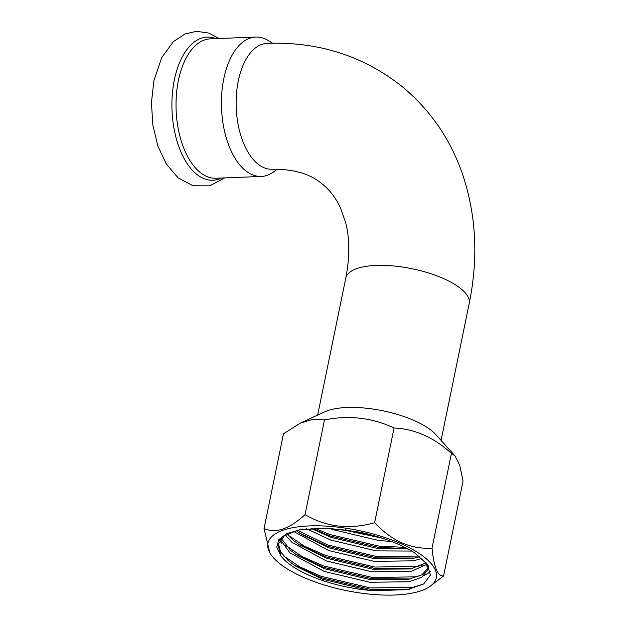<?xml version="1.0" encoding="UTF-8"?>
<svg xmlns="http://www.w3.org/2000/svg" width="626" height="626" viewBox="0 0 626 626"><rect width="100%" height="100%" fill="white"/><g stroke="black" fill="none" stroke-linecap="round" stroke-linejoin="round"><path stroke-width="0.94" d="M272.592 43.217L268.397 40.627A69.752 37.059 87.7 0 0 255.776 37.059A69.752 37.059 87.7 0 0 223.795 78.712A69.752 37.059 87.7 0 0 261.3 176.454A69.752 37.059 87.7 0 0 273.593 171.892L277.287 169.192M280.886 555.81L276.747 547.226L278.797 539.675L286.7 533.696L299.823 529.745L327.453 528.188L359.84 532.163C381.837 536.998 399.951 543.783 414.177 552.508L427.143 564.128L430.453 575.075L423.645 583.988L407.471 589.645L373.894 590.701A75.824 27.075 11.6 0 1 287.944 563.009A75.824 27.075 11.6 0 1 280.886 555.81L277.983 544.597L284.087 536.122L296.724 530.558L301.231 529.502M373.894 590.701L368.245 590.115L322.64 579.261L295.151 565.857L288.398 560.786L280.581 551.842L278.327 543.313M427.769 568.541L421.814 574.879L408.316 579.426L370.389 579.653L324.792 568.807L297.303 555.395L290.542 550.324L281.348 538.485M426.674 563.494L427.464 570.442L421.728 577.227L409.31 581.742L369.849 582.266L324.252 571.421L290.01 552.938L280.346 539.643M426.204 562.891L410.46 568.971L372.533 569.19L326.936 558.345L299.447 544.941L292.694 539.87L287.146 534.228M427.018 564.3L411.454 571.28L372 571.812L326.396 560.959L292.154 542.484L285.409 535.23M421.877 558.384L413.598 560.826L374.145 561.35L328.548 550.504L293.672 531.474M428.309 565.896L428.145 567.25M419.897 556.694L412.612 558.509L374.684 558.736L329.08 547.891L301.591 534.479L296.348 530.66M408.074 548.986L376.829 548.274L331.232 537.429L310.965 528.375M411.798 551.068L376.296 550.888L330.692 540.042L306.576 528.767M382.228 538.18L339.449 529.064M391.633 541.521L378.44 540.434L332.836 529.588L329.37 528.274M264.039 528.54L283.484 433.834L300.339 423.082L324.777 411.806A62.999 22.489 11.6 0 1 431.658 430.711A62.999 22.489 11.6 0 1 435.829 434.608L455.055 455.924L459.766 465.361L463.037 481.222L443.599 575.92C437.957 576.538 434.17 567.938 432.222 550.121L432.01 548.11C410.922 549.479 391.79 541.013 374.622 522.71C349.48 529.823 326.287 527.123 305.042 514.603C289.408 529.048 275.737 533.688 264.039 528.54L269.853 552.899L270.737 554.245A85.942 30.682 11.6 0 1 319.252 525.84A85.942 30.682 11.6 0 1 424.882 557.586A85.942 30.682 11.6 0 1 429.389 586.812A85.942 30.682 11.6 0 1 357.078 592.532A85.942 30.682 11.6 0 1 279.376 563.345A85.942 30.682 11.6 0 1 270.737 554.245M429.389 586.812L443.599 575.92M300.339 423.082L313.031 419.318L324.487 419.905C349.136 415.046 372.321 417.745 394.059 428.012C414.662 428.896 433.795 437.363 451.448 453.404L455.055 455.924M324.487 419.905L305.042 514.603M394.059 428.012L374.622 522.71M451.448 453.404L432.01 548.11M423.614 584.003L413.183 587.313L370.49 587.963L321.154 576.319L300.01 566.992L283.406 555.818M420.844 575.427L415.335 576.851L372.642 577.508L323.306 565.857L302.162 556.537L285.558 545.356M422.988 564.965L417.479 566.397L374.786 567.046L325.45 555.403L304.306 546.075L287.702 534.901M419.091 556.044L376.938 556.592L327.594 544.941L297.593 530.332M404.92 547.359L379.082 546.13L329.745 534.487L314.565 528.172M409.279 589.293L370.224 589.269L320.888 577.626L293.164 564.488M430.5 571.82L424.138 575.45M410.664 578.948L372.376 578.815L323.032 567.164L295.308 554.026M281.794 543.29L279.595 540.7M279.102 540.05L278.813 539.651M412.816 568.494L374.52 568.353L325.184 556.71L297.452 543.571M414.96 558.032L376.664 557.899L327.328 546.248L299.604 533.109M407.252 548.548L378.816 547.437L329.472 535.793L311.904 528.313M376.578 536.419L345.262 529.752M215.939 38.64A71.63 38.061 87.7 0 0 174.357 79.878A71.63 38.061 87.7 0 0 182.322 155.005A71.63 38.061 87.7 0 0 221.463 178.027M255.776 37.059L210.375 38.859A69.752 37.059 87.7 0 0 178.394 80.511A69.752 37.059 87.7 0 0 215.892 178.246L261.3 176.454M469.203 303.43C478.334 258.906 476.316 216.424 463.154 175.984C450.9 139.668 430.297 109.652 401.336 85.926C362.767 55.714 318.039 41.527 267.161 43.366A62.999 33.475 -92.3 0 0 238.279 80.989A62.999 33.475 -92.3 0 0 257.826 163.957A62.999 33.475 -92.3 0 0 272.154 169.263C293.719 168.973 310.41 173.879 322.21 183.974C329.597 189.827 335.653 197.73 340.38 207.699L345.513 222.183C349.785 238.138 349.879 256.777 345.779 278.1A62.999 22.489 11.6 0 1 376.109 265.44A62.999 22.489 11.6 0 1 460.822 288.649A62.999 22.489 11.6 0 1 469.203 303.43L441.08 440.43M224.703 177.901L209.788 185.852L193.058 185.773L178.05 177.8L166.313 164.02L157.846 145.96L152.814 124.918L151.453 102.562L153.879 80.77L161.735 57.615L173.379 41.645L184.858 34.007L196.556 31.3L208.849 33.084L219.178 38.507M345.779 278.1L317.656 415.093"/></g></svg>
